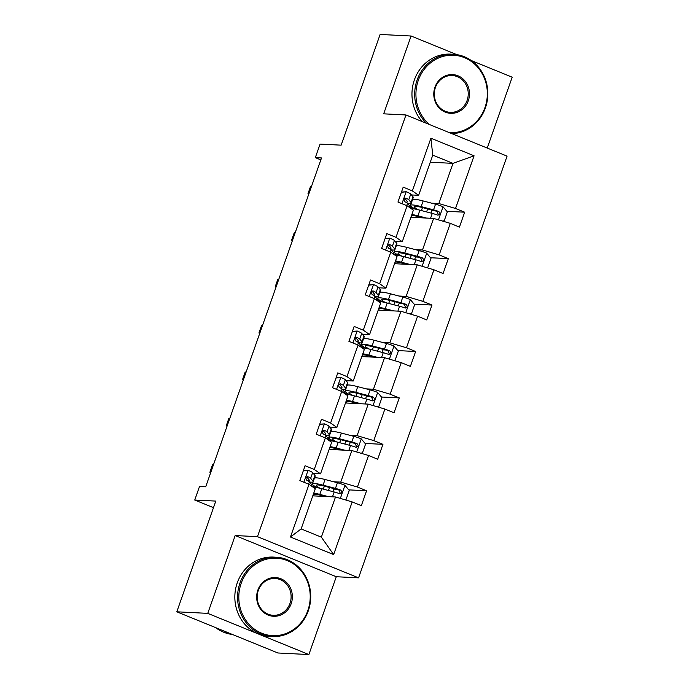 <?xml version="1.0" encoding="UTF-8"?>
<svg xmlns="http://www.w3.org/2000/svg" width="689" height="689" viewBox="0 0 689 689"><rect width="100%" height="100%" fill="white"/><g stroke="black" fill="none" stroke-linecap="round" stroke-linejoin="round"><path stroke-width="1.03" d="M308.879 654.55L336.284 576.727L235.173 535.542L207.759 613.365L308.879 654.55L277.917 652.991L176.806 611.806L215.795 501.092L194.737 500.033L213.478 507.664M207.759 613.365L176.806 611.806M456.798 54.629L411.083 36.009L380.121 34.45L341.141 145.164L320.084 144.096L315.321 157.643L320.833 159.882M487.235 148.057L512.194 77.194L471.328 60.546M358.573 577.847L507.078 156.145L405.967 114.96L257.462 536.662L358.573 577.847L336.284 576.727M431.676 203.177L438.85 203.539L452.992 163.362L474.075 155.8L455.524 208.474L464.679 212.203L446.868 211.308M430.272 162.216L452.992 163.362L432.77 155.128L418.628 195.306L411.454 194.944M438.85 203.539L455.524 208.474M415.329 249.607L422.495 249.969L433.605 218.422L450.287 223.357L459.442 227.086L464.679 212.203M450.287 223.357L439.177 254.904L448.332 258.633L430.522 257.738M398.983 296.029L406.148 296.391L417.258 264.843L433.932 269.787L443.087 273.516L448.332 258.633M433.932 269.787L422.831 301.334L431.986 305.055L414.175 304.159M382.628 342.459L389.802 342.821L400.912 311.273L417.586 316.208L426.741 319.937L431.986 305.055M417.586 316.208L406.476 347.756L415.631 351.485L397.82 350.589M366.281 388.889L373.447 389.242L384.557 357.703L401.239 362.638L410.394 366.367L415.631 351.485M401.239 362.638L390.129 394.186L399.284 397.915L381.473 397.01M349.934 435.31L357.1 435.672L368.21 404.124L384.884 409.059L394.039 412.789L399.284 397.915M384.884 409.059L373.782 440.607L382.938 444.336L365.127 443.44M333.579 481.74L340.754 482.102L351.864 450.554L368.537 455.489L377.693 459.219L382.938 444.336M368.537 455.489L357.427 487.037L366.582 490.766L348.772 489.87M352.191 501.919L333.64 554.593L290.465 537.007L309.008 484.333L315.286 488.742L301.136 528.919L321.358 537.153L335.509 496.976L352.191 501.919L361.346 505.648L366.582 490.766M314.253 469.45L325.363 437.903L331.642 442.312L320.531 473.86L314.253 469.45L305.098 465.721L299.853 480.603L309.008 484.333M330.599 423.02L341.71 391.481L347.988 395.891L336.878 427.438L330.599 423.02L321.444 419.291L316.208 434.173L325.363 437.903M346.955 376.599L358.056 345.051L364.335 349.461L353.224 381.008L346.955 376.599L337.799 372.87L332.554 387.752L341.71 391.481M363.301 330.169L374.411 298.621L380.69 303.039L369.58 334.587L363.301 330.169L354.146 326.44L348.901 341.322L358.056 345.051M379.648 283.747L390.758 252.2L397.036 256.609L385.926 288.157L379.648 283.747L370.493 280.018L365.256 294.892L374.411 298.621M396.003 237.317L407.104 205.77L413.383 210.179L402.273 241.727L396.003 237.317L386.848 233.588L381.603 248.471L390.758 252.2M418.628 195.306L412.349 190.887L403.194 187.158L397.949 202.041L407.104 205.77M412.349 190.887L430.901 138.213L474.075 155.8M194.737 500.033L199.509 486.494L205.701 486.804L321.513 157.953L315.321 157.643M402.273 241.727L395.107 241.365M410.885 217.276L433.605 218.422M422.495 249.969L439.177 254.904M385.926 288.157L378.761 287.795M394.539 263.698L417.258 264.843M406.148 296.391L422.831 301.334M369.58 334.587L362.405 334.225M378.192 310.128L400.912 311.273M389.802 342.821L406.476 347.756M353.224 381.008L346.059 380.647M361.837 356.558L384.557 357.703M373.447 389.242L390.129 394.186M336.878 427.438L329.712 427.077M345.49 402.979L368.21 404.124M357.1 435.672L373.782 440.607M320.531 473.86L313.357 473.498M329.144 449.409L351.864 450.554M340.754 482.102L357.427 487.037M290.465 537.007L301.136 528.919M235.173 535.542L257.462 536.662M411.083 36.009L383.678 113.831L405.967 114.96M312.789 495.839L335.509 496.976M321.358 537.153L333.64 554.593M430.901 138.213L432.77 155.128M336.275 489.242L333.777 489.112M352.63 442.812L350.133 442.683M368.977 396.382L366.479 396.261M385.323 349.96L382.826 349.831M401.678 303.53L399.181 303.41M418.025 257.109L415.527 256.98M434.371 210.679L431.874 210.55M303.375 470.604L308.216 470.32A8.423 1.008 19.4 0 1 312.66 472.654L314.925 475.384A24.313 2.911 19.4 0 1 315.174 476.073L313.185 481.732A24.313 2.911 -160.6 0 0 312.927 481.034L310.661 478.304A8.423 1.008 -160.6 0 0 308.121 476.797L307.656 476.685M308.216 470.32L303.281 470.888M307.156 476.745L308.121 476.797C305.804 477.141 305.382 478.33 306.863 480.371A8.423 1.008 19.4 0 1 309.404 481.878L311.669 484.608A24.313 2.911 19.4 0 1 311.928 485.297L311.626 486.167M210.8 472.327L209.878 472.284L212.496 464.842L213.418 464.886M309.507 481.999A24.313 2.911 -160.6 0 0 313.185 481.732M306.717 476.96A4.289 0.517 19.4 0 1 306.812 477.055L309.077 479.785A20.179 2.411 19.4 0 1 309.292 480.354A20.179 2.411 19.4 0 1 307.595 480.724M209.878 472.284L210.696 472.611M344.276 499.577L346.111 499.361L349.254 490.43L344.836 485.228A8.423 1.008 -160.6 0 0 337.438 482.748L325.053 479.51A24.313 2.911 -160.6 0 0 314.408 478.287L312.41 483.945A24.313 2.911 -160.6 0 0 317.31 487.674M333.795 488.587A11.601 1.387 19.4 0 1 333.872 488.854L332.89 491.636M311.704 485.934L312.436 486.15A6.907 0.827 -160.6 0 0 315.941 486.942M328.343 496.623L319.817 494.392A24.313 2.911 -160.6 0 0 313.771 493.04M325.406 496.468L321.901 495.555A20.179 2.411 -160.6 0 0 313.331 494.306M313.125 494.9A20.179 2.411 -160.6 0 0 314.175 495.908M312.901 487.063A24.313 2.911 19.4 0 1 321.806 488.734L334.191 491.972A8.423 1.008 19.4 0 1 339.384 493.617C342.114 493.29 342.536 492.101 340.642 490.043A8.423 1.008 -160.6 0 0 335.448 488.398L323.063 485.159A24.313 2.911 -160.6 0 0 312.41 483.945M320.213 488.329A20.179 2.411 19.4 0 1 316.311 485.314A20.179 2.411 19.4 0 1 325.148 486.331L337.532 489.569A4.289 0.517 19.4 0 1 338.859 489.957L340.056 492.695M339.384 493.617L339.978 493.737M241.176 583.333A38.773 35.699 92.9 0 0 261.734 633.225A38.773 35.699 92.9 0 0 307.854 610.497A38.773 35.699 92.9 0 0 287.304 560.605A38.773 35.699 92.9 0 0 241.176 583.333M308.302 610.807A39.729 36.577 -87.1 0 1 272.146 636.567A39.729 36.577 -87.1 0 1 239.987 582.98A39.729 36.577 -87.1 0 1 276.143 557.22A39.729 36.577 -87.1 0 1 308.302 610.807M257.85 590.12A19.387 17.854 -87.1 0 1 280.905 578.76A19.387 17.854 -87.1 0 1 291.189 603.702A19.387 17.854 -87.1 0 1 268.124 615.07A19.387 17.854 -87.1 0 1 257.85 590.12M289.991 603.349A18.431 16.975 92.9 0 0 275.075 578.484A18.431 16.975 92.9 0 0 258.297 590.439A18.431 16.975 92.9 0 0 273.214 615.303A18.431 16.975 92.9 0 0 289.991 603.349M232.52 634.5A39.729 36.577 -87.1 0 1 215.597 627.601M230.29 633.587A39.729 36.577 -87.1 0 1 223.331 630.754M272.146 636.567L269.416 636.429A39.729 36.577 -87.1 0 1 237.257 582.842A39.729 36.577 -87.1 0 1 273.421 557.082L276.143 557.22M449.452 132.667A38.773 35.699 92.9 0 0 484.97 107.536A38.773 35.699 92.9 0 0 464.42 57.652A38.773 35.699 92.9 0 0 418.292 80.38A38.773 35.699 92.9 0 0 429.428 124.511M426.37 123.271A39.729 36.577 -87.1 0 1 417.103 80.027A39.729 36.577 -87.1 0 1 453.259 54.267A39.729 36.577 -87.1 0 1 485.418 107.854A39.729 36.577 -87.1 0 1 451.846 133.649M434.966 87.167A19.387 17.854 -87.1 0 1 458.03 75.807A19.387 17.854 -87.1 0 1 468.305 100.749A19.387 17.854 -87.1 0 1 445.24 112.109A19.387 17.854 -87.1 0 1 434.966 87.167M467.116 100.396A18.431 16.975 92.9 0 0 452.191 75.532A18.431 16.975 92.9 0 0 435.414 87.486A18.431 16.975 92.9 0 0 450.33 112.35A18.431 16.975 92.9 0 0 467.116 100.396M422.15 121.548A39.729 36.577 -87.1 0 1 414.382 79.89A39.729 36.577 -87.1 0 1 450.537 54.13L453.259 54.267M319.722 424.183L324.571 423.89A8.423 1.008 19.4 0 1 329.006 426.224L331.271 428.954A24.313 2.911 19.4 0 1 331.53 429.652L329.531 435.302A24.313 2.911 -160.6 0 0 329.282 434.613L327.017 431.882A8.423 1.008 -160.6 0 0 324.476 430.375L324.002 430.255M324.571 423.89L319.627 424.458M323.503 430.324L324.476 430.375C322.151 430.711 321.737 431.9 323.219 433.941A8.423 1.008 19.4 0 1 325.759 435.448L328.024 438.178A24.313 2.911 19.4 0 1 328.274 438.876L327.973 439.737M227.146 425.897L226.225 425.854L228.851 418.412L229.773 418.464M325.863 435.577A24.313 2.911 -160.6 0 0 329.531 435.302M323.072 430.539A4.289 0.517 19.4 0 1 323.158 430.625L325.423 433.355A20.179 2.411 19.4 0 1 325.639 433.932A20.179 2.411 19.4 0 1 323.942 434.294M226.225 425.854L227.051 426.19M336.077 377.753L340.917 377.46A8.423 1.008 19.4 0 1 345.353 379.803L347.618 382.524A24.313 2.911 19.4 0 1 347.876 383.222L345.887 388.88A24.313 2.911 -160.6 0 0 345.628 388.183L343.363 385.452A8.423 1.008 -160.6 0 0 340.822 383.945L340.357 383.833M340.917 377.46L335.974 378.028M339.858 383.894L340.822 383.945C338.506 384.29 338.084 385.478 339.565 387.519A8.423 1.008 19.4 0 1 342.106 389.027L344.371 391.757A24.313 2.911 19.4 0 1 344.629 392.446L344.319 393.316M243.501 379.475L242.58 379.424L245.198 371.991L246.119 372.034M342.209 389.147A24.313 2.911 -160.6 0 0 345.887 388.88M339.419 384.109A4.289 0.517 19.4 0 1 339.513 384.195L341.778 386.925A20.179 2.411 19.4 0 1 341.985 387.502A20.179 2.411 19.4 0 1 340.297 387.864M242.58 379.424L243.398 379.76M360.623 453.147L362.457 452.931L365.601 444.009L361.191 438.807A8.423 1.008 -160.6 0 0 353.784 436.318L341.399 433.08A24.313 2.911 -160.6 0 0 330.754 431.865L328.765 437.515A24.313 2.911 -160.6 0 0 333.665 441.253M350.141 442.166A11.601 1.387 19.4 0 1 350.219 442.433L349.245 445.206M328.059 439.504L328.782 439.72A6.907 0.827 -160.6 0 0 332.296 440.512M344.689 450.193L336.163 447.962A24.313 2.911 -160.6 0 0 330.126 446.618M341.761 450.046L338.247 449.125A20.179 2.411 -160.6 0 0 329.678 447.876M329.471 448.47A20.179 2.411 -160.6 0 0 330.531 449.478M329.247 440.641A24.313 2.911 19.4 0 1 338.153 442.304L350.537 445.542A8.423 1.008 19.4 0 1 355.739 447.187C358.461 446.868 358.883 445.68 356.997 443.613A8.423 1.008 -160.6 0 0 351.795 441.976L339.41 438.738A24.313 2.911 -160.6 0 0 328.765 437.515M336.568 441.907A20.179 2.411 19.4 0 1 332.658 438.893A20.179 2.411 19.4 0 1 341.494 439.901L353.888 443.139A4.289 0.517 19.4 0 1 355.214 443.527L356.402 446.274M355.739 447.187L356.334 447.307M376.969 406.717L378.812 406.51L381.956 397.579L377.538 392.377A8.423 1.008 -160.6 0 0 370.139 389.896L357.755 386.658A24.313 2.911 -160.6 0 0 347.101 385.435L345.111 391.094A24.313 2.911 -160.6 0 0 350.012 394.823M366.496 395.736A11.601 1.387 19.4 0 1 366.565 396.003L365.592 398.776M344.405 393.083L345.129 393.29A6.907 0.827 -160.6 0 0 348.643 394.091M361.045 403.763L352.51 401.532A24.313 2.911 -160.6 0 0 346.472 400.188M358.108 403.616L354.602 402.703A20.179 2.411 -160.6 0 0 346.033 401.446M345.818 402.049A20.179 2.411 -160.6 0 0 346.877 403.048M345.602 394.211A24.313 2.911 19.4 0 1 354.499 395.882L366.884 399.12A8.423 1.008 19.4 0 1 372.086 400.765C374.816 400.438 375.229 399.25 373.343 397.191A8.423 1.008 -160.6 0 0 368.141 395.546L355.757 392.308A24.313 2.911 -160.6 0 0 345.111 391.094M352.914 395.477A20.179 2.411 19.4 0 1 349.013 392.463A20.179 2.411 19.4 0 1 357.849 393.471L370.234 396.709A4.289 0.517 19.4 0 1 371.56 397.097L372.758 399.844M372.086 400.765L372.68 400.886M352.423 331.331L357.264 331.039A8.423 1.008 19.4 0 1 361.708 333.373L363.973 336.103A24.313 2.911 19.4 0 1 364.223 336.792L362.233 342.45A24.313 2.911 -160.6 0 0 361.975 341.753L359.71 339.031A8.423 1.008 -160.6 0 0 357.169 337.515L356.704 337.403M357.264 331.039L352.329 331.607M356.204 337.472L357.169 337.515C354.852 337.86 354.43 339.048 355.912 341.089A8.423 1.008 19.4 0 1 358.452 342.597L360.717 345.327A24.313 2.911 19.4 0 1 360.976 346.024L360.674 346.886M259.848 333.045L258.926 333.002L261.544 325.561L262.466 325.604M358.556 342.726A24.313 2.911 -160.6 0 0 362.233 342.45M355.765 337.688A4.289 0.517 19.4 0 1 355.86 337.774L358.125 340.504A20.179 2.411 19.4 0 1 358.34 341.081A20.179 2.411 19.4 0 1 356.644 341.443M258.926 333.002L259.744 333.338M393.324 360.295L395.159 360.08L398.302 351.157L393.884 345.956A8.423 1.008 -160.6 0 0 386.486 343.466L374.101 340.228A24.313 2.911 -160.6 0 0 363.456 339.014L361.458 344.664A24.313 2.911 -160.6 0 0 366.359 348.393M382.843 349.306A11.601 1.387 19.4 0 1 382.92 349.581L381.939 352.355M360.752 346.653L361.484 346.868A6.907 0.827 -160.6 0 0 364.989 347.661M377.391 357.341L368.865 355.111A24.313 2.911 -160.6 0 0 362.819 353.758M374.454 357.195L370.949 356.273A20.179 2.411 -160.6 0 0 362.38 355.024M362.173 355.619A20.179 2.411 -160.6 0 0 363.224 356.626M361.949 347.781A24.313 2.911 19.4 0 1 370.854 349.452L383.239 352.69A8.423 1.008 19.4 0 1 388.432 354.335C391.163 354.017 391.585 352.82 389.69 350.761A8.423 1.008 -160.6 0 0 384.496 349.125L372.112 345.878A24.313 2.911 -160.6 0 0 361.458 344.664M369.261 349.047A20.179 2.411 19.4 0 1 365.359 346.033A20.179 2.411 19.4 0 1 374.196 347.049L386.581 350.288A4.289 0.517 19.4 0 1 387.907 350.675L389.104 353.414M388.432 354.335L389.027 354.456M368.77 284.901L373.619 284.609A8.423 1.008 19.4 0 1 378.054 286.943L380.319 289.673A24.313 2.911 19.4 0 1 380.578 290.37L378.58 296.02A24.313 2.911 -160.6 0 0 378.33 295.331L376.065 292.601A8.423 1.008 -160.6 0 0 373.524 291.094L373.05 290.973M373.619 284.609L368.675 285.177M372.551 291.042L373.524 291.094C371.199 291.43 370.785 292.627 372.267 294.659A8.423 1.008 19.4 0 1 374.807 296.175L377.072 298.897A24.313 2.911 19.4 0 1 377.322 299.594L377.021 300.456M276.194 286.624L275.273 286.572L277.9 279.131L278.821 279.183M374.911 296.296A24.313 2.911 -160.6 0 0 378.58 296.02M372.12 291.258A4.289 0.517 19.4 0 1 372.206 291.344L374.471 294.074A20.179 2.411 19.4 0 1 374.687 294.651A20.179 2.411 19.4 0 1 372.99 295.013M275.273 286.572L276.1 286.908M409.671 313.865L411.505 313.659L414.649 304.727L410.239 299.526A8.423 1.008 -160.6 0 0 402.832 297.037L390.448 293.798A24.313 2.911 -160.6 0 0 379.803 292.584L377.813 298.234A24.313 2.911 -160.6 0 0 382.714 301.971M399.189 302.884A11.601 1.387 19.4 0 1 399.267 303.151L398.294 305.925M377.107 300.223L377.83 300.438A6.907 0.827 -160.6 0 0 381.344 301.239M393.738 310.911L385.211 308.681A24.313 2.911 -160.6 0 0 379.174 307.337M390.809 310.765L387.296 309.843A20.179 2.411 -160.6 0 0 378.726 308.594M378.519 309.189A20.179 2.411 -160.6 0 0 379.57 310.196M378.295 301.36A24.313 2.911 19.4 0 1 387.201 303.031L399.586 306.269A8.423 1.008 19.4 0 1 404.787 307.905C407.509 307.587 407.931 306.398 406.045 304.34A8.423 1.008 -160.6 0 0 400.843 302.695L388.458 299.457A24.313 2.911 -160.6 0 0 377.813 298.234M385.616 302.626A20.179 2.411 19.4 0 1 381.706 299.612A20.179 2.411 19.4 0 1 390.542 300.619L402.936 303.858A4.289 0.517 19.4 0 1 404.262 304.245L405.451 306.993M404.787 307.905L405.382 308.026M385.125 238.472L389.965 238.187A8.423 1.008 19.4 0 1 394.401 240.521L396.666 243.251A24.313 2.911 19.4 0 1 396.924 243.94L394.935 249.599A24.313 2.911 -160.6 0 0 394.676 248.901L392.411 246.171A8.423 1.008 -160.6 0 0 389.871 244.664L389.406 244.552M389.965 238.187L385.022 238.756M388.906 244.612L389.871 244.664C387.554 245.008 387.132 246.197 388.613 248.238A8.423 1.008 19.4 0 1 391.154 249.745L393.419 252.475A24.313 2.911 19.4 0 1 393.677 253.164L393.367 254.034M292.549 240.194L291.628 240.151L294.246 232.71L295.168 232.753M391.257 249.866A24.313 2.911 -160.6 0 0 394.935 249.599M388.467 244.828A4.289 0.517 19.4 0 1 388.562 244.922L390.827 247.644A20.179 2.411 19.4 0 1 391.033 248.221A20.179 2.411 19.4 0 1 389.345 248.591M291.628 240.151L292.446 240.478M426.017 267.444L427.86 267.229L431.004 258.297L426.586 253.096A8.423 1.008 -160.6 0 0 419.188 250.615L406.803 247.377A24.313 2.911 -160.6 0 0 396.149 246.154L394.16 251.812A24.313 2.911 -160.6 0 0 399.06 255.541M415.545 256.454A11.601 1.387 19.4 0 1 415.613 256.721L414.64 259.503M393.453 253.802L394.177 254.017A6.907 0.827 -160.6 0 0 397.691 254.809M410.093 264.481L401.558 262.251A24.313 2.911 -160.6 0 0 395.52 260.907M407.156 264.335L403.651 263.422A20.179 2.411 -160.6 0 0 395.081 262.164M394.866 262.767A20.179 2.411 -160.6 0 0 395.925 263.775M394.651 254.93A24.313 2.911 19.4 0 1 403.547 256.601L415.932 259.839A8.423 1.008 19.4 0 1 421.134 261.484C423.864 261.157 424.278 259.968 422.391 257.91A8.423 1.008 -160.6 0 0 417.189 256.265L404.805 253.027A24.313 2.911 -160.6 0 0 394.16 251.812M401.963 256.196A20.179 2.411 19.4 0 1 398.061 253.182A20.179 2.411 19.4 0 1 406.898 254.198L419.282 257.436A4.289 0.517 19.4 0 1 420.609 257.824L421.806 260.563M421.134 261.484L421.728 261.605M401.472 192.05L406.312 191.757A8.423 1.008 19.4 0 1 410.756 194.091L413.021 196.821A24.313 2.911 19.4 0 1 413.271 197.519L411.281 203.169A24.313 2.911 -160.6 0 0 411.023 202.48L408.758 199.75A8.423 1.008 -160.6 0 0 406.217 198.243L405.752 198.122M406.312 191.757L401.377 192.326M405.253 198.191L406.217 198.243C403.9 198.578 403.478 199.767 404.96 201.808A8.423 1.008 19.4 0 1 407.5 203.315L409.766 206.045A24.313 2.911 19.4 0 1 410.024 206.743L409.722 207.604M308.896 193.764L307.974 193.721L310.593 186.28L311.514 186.331M407.604 203.444A24.313 2.911 -160.6 0 0 411.281 203.169M404.813 198.406A4.289 0.517 19.4 0 1 404.908 198.492L407.173 201.222A20.179 2.411 19.4 0 1 407.388 201.799A20.179 2.411 19.4 0 1 405.692 202.161M307.974 193.721L308.793 194.057M442.372 221.014L444.207 220.799L447.35 211.876L442.932 206.674A8.423 1.008 -160.6 0 0 435.534 204.185L423.149 200.947A24.313 2.911 -160.6 0 0 412.504 199.732L410.506 205.382A24.313 2.911 -160.6 0 0 415.407 209.12M431.891 210.033A11.601 1.387 19.4 0 1 431.969 210.3L430.987 213.073M409.8 207.372L410.532 207.587A6.907 0.827 -160.6 0 0 414.037 208.379M426.439 218.06L417.913 215.829A24.313 2.911 -160.6 0 0 411.867 214.486M423.502 217.913L419.997 216.992A20.179 2.411 -160.6 0 0 411.428 215.743M411.221 216.337A20.179 2.411 -160.6 0 0 412.272 217.345M410.997 208.509A24.313 2.911 19.4 0 1 419.902 210.171L432.287 213.409A8.423 1.008 19.4 0 1 437.481 215.054C440.211 214.735 440.633 213.547 438.738 211.48A8.423 1.008 -160.6 0 0 433.545 209.844L421.16 206.605A24.313 2.911 -160.6 0 0 410.506 205.382M418.309 209.775A20.179 2.411 19.4 0 1 414.408 206.76A20.179 2.411 19.4 0 1 423.244 207.768L435.629 211.006A4.289 0.517 19.4 0 1 436.955 211.394L438.152 214.141M437.481 215.054L438.075 215.175M308.061 470.337L303.866 482.231M311.669 484.608L311.221 485.883M314.925 475.384L312.927 481.034M309.404 481.878L308.603 484.16M312.66 472.654L310.661 478.304M340.349 498.414L344.948 485.357M323.063 485.159L325.053 479.51M324.381 486.133L323.322 489.13M329.549 487.476L328.489 490.482M321.134 495.357L320.824 496.244M319.817 494.392L321.806 488.734M335.448 488.398L337.438 482.748M332.477 496.829L334.191 491.972M312.263 486.615L312.436 486.15M338.859 489.957L340.642 490.043M324.407 423.907L320.213 435.81M328.024 438.178L327.576 439.461M331.271 428.954L329.282 434.613M325.759 435.448L324.95 437.739M329.006 426.224L327.017 431.882M340.754 377.486L336.568 389.38M344.371 391.757L343.923 393.031M347.618 382.524L345.628 388.183M342.106 389.027L341.305 391.309M345.353 379.803L343.363 385.452M356.704 451.984L361.294 438.936M339.41 438.738L341.399 433.08M340.728 439.703L339.677 442.708M345.904 441.055L344.844 444.052M337.481 448.927L337.171 449.814M336.163 447.962L338.153 442.304M351.795 441.976L353.784 436.318M348.832 450.399L350.537 445.542M328.619 440.193L328.782 439.72M355.214 443.527L356.997 443.613M373.05 405.563L377.65 392.506M355.757 392.308L357.755 386.658M357.083 393.281L356.024 396.278M362.25 394.625L361.191 397.631M353.836 402.505L353.517 403.384M352.51 401.532L354.499 395.882M368.141 395.546L370.139 389.896M365.179 403.978L366.884 399.12M344.965 393.763L345.129 393.29M371.56 397.097L373.343 397.191M357.109 331.056L352.914 342.958M360.717 345.327L360.269 346.601M363.973 336.103L361.975 341.753M358.452 342.597L357.651 344.888M361.708 333.373L359.71 339.031M389.397 359.133L393.996 346.085M372.112 345.878L374.101 340.228M373.429 346.851L372.37 349.848M378.597 348.195L377.538 351.201M370.182 356.075L369.872 356.962M368.865 355.111L370.854 349.452M384.496 349.125L386.486 343.466M381.525 357.548L383.239 352.69M361.312 347.342L361.484 346.868M387.907 350.675L389.69 350.761M373.455 284.626L369.261 296.528M377.072 298.897L376.616 300.18M380.319 289.673L378.33 295.331M374.807 296.175L373.998 298.458M378.054 286.943L376.065 292.601M405.752 312.703L410.343 299.655M388.458 299.457L390.448 293.798M389.776 300.421L388.725 303.427M394.952 301.773L393.893 304.779M386.529 309.654L386.219 310.532M385.211 308.681L387.201 303.031M400.843 302.695L402.832 297.037M397.88 311.118L399.586 306.269M377.667 300.912L377.83 300.438M404.262 304.245L406.045 304.34M389.802 238.205L385.616 250.098M393.419 252.475L392.971 253.75M396.666 243.251L394.676 248.901M391.154 249.745L390.353 252.028M394.401 240.521L392.411 246.171M422.099 266.281L426.698 253.225M404.805 253.027L406.803 247.377M406.131 254L405.072 256.997M411.299 255.343L410.239 258.349M402.884 263.224L402.565 264.102M401.558 262.251L403.547 256.601M417.189 256.265L419.188 250.615M414.227 264.697L415.932 259.839M394.013 254.482L394.177 254.017M420.609 257.824L422.391 257.91M406.148 191.775L401.963 203.677M409.766 206.045L409.318 207.329M413.021 196.821L411.023 202.48M407.5 203.315L406.699 205.606M410.756 194.091L408.758 199.75M438.445 219.851L443.044 206.803M421.16 206.605L423.149 200.947M422.478 207.57L421.418 210.576M427.645 208.922L426.586 211.919M419.231 216.794L418.921 217.681M417.913 215.829L419.902 210.171M433.545 209.844L435.534 204.185M430.573 218.267L432.287 213.409M410.36 208.061L410.532 207.587M436.955 211.394L438.738 211.48"/></g></svg>
